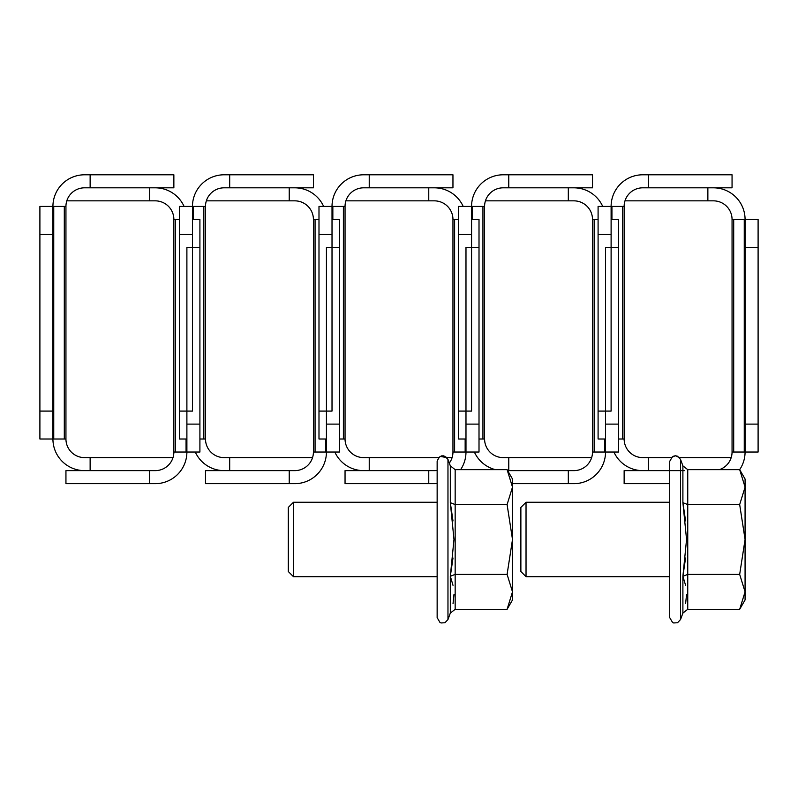 <?xml version="1.0" encoding="UTF-8"?>
<svg xmlns="http://www.w3.org/2000/svg" width="798" height="798" viewBox="0 0 798 798"><rect width="100%" height="100%" fill="white"/><g stroke="black" fill="none" stroke-linecap="round" stroke-linejoin="round"><path stroke-width="1.2" d="M732.055 219.45L745.073 219.45A31.631 31.631 0 0 0 713.442 187.819L648.325 187.819L707.866 187.819L707.866 200.847L713.442 200.847A18.603 18.603 0 0 1 732.055 219.45L732.055 452.027A18.603 18.603 0 0 1 719.407 469.653M687.746 469.653L687.746 609.303L682.898 613.083L682.898 576.276L685.572 558.011L682.898 576.276L686.559 539.478L682.898 502.67L682.898 465.872L687.746 469.653L739.676 469.653A31.631 31.631 0 0 0 745.073 452.027L732.055 452.027M707.866 200.847L624.994 200.847M669.721 483.658L624.136 483.658L624.136 470.63L684.455 470.63M758.1 424.117L758.1 452.027L745.073 452.027L745.073 424.117L758.1 424.117L758.1 247.36L745.073 247.36L745.073 424.117M745.073 247.36L745.073 219.45L758.1 219.45L758.1 247.36M713.442 187.819L732.055 187.819L732.055 174.792L648.325 174.792L648.325 187.819L642.739 187.819A18.603 18.603 0 0 0 624.136 206.423L624.136 439A18.603 18.603 0 0 0 642.739 457.613L671.138 457.613L675.337 455.748L679.467 457.613L731.197 457.613M648.325 174.792L642.739 174.792A31.631 31.631 0 0 0 611.108 206.423L624.136 206.423M669.721 470.63L648.325 470.63L648.325 457.613M613.921 452.027A31.631 31.631 0 0 0 642.739 470.63M624.136 439L618.55 439M598.091 234.333L598.091 206.423L611.108 206.423L611.108 234.333L598.091 234.333L598.091 411.09L611.108 411.09L611.108 234.333M605.532 439L598.091 439L598.091 411.09M602.719 206.423A31.631 31.631 0 0 0 573.902 187.819L508.775 187.819L568.316 187.819L568.316 200.847L573.902 200.847A18.603 18.603 0 0 1 592.505 219.45L592.505 452.027A18.603 18.603 0 0 1 573.902 470.63L568.316 470.63L568.316 483.658L512.496 483.658M592.505 219.45L598.091 219.45M568.316 483.658L573.902 483.658A31.631 31.631 0 0 0 605.532 452.027L592.505 452.027M568.316 200.847L485.443 200.847M573.902 187.819L592.505 187.819L592.505 174.792L508.775 174.792L508.775 187.819L503.199 187.819A18.603 18.603 0 0 0 484.586 206.423L484.586 439A18.603 18.603 0 0 0 503.199 457.613L508.775 457.613L508.775 470.63L568.316 470.63L507.668 470.63M618.55 424.117L618.55 452.027L605.532 452.027L605.532 424.117L618.55 424.117L618.55 247.36L605.532 247.36L605.532 424.117M611.108 219.45L618.55 219.45L618.55 247.36M463.179 206.423A31.631 31.631 0 0 0 434.351 187.819L369.235 187.819L428.765 187.819L428.765 200.847L434.351 200.847A18.603 18.603 0 0 1 452.955 219.45L452.955 452.027A18.603 18.603 0 0 1 449.304 463.099M452.955 219.45L458.541 219.45M460.616 469.653A31.631 31.631 0 0 0 465.982 452.027L452.955 452.027M428.765 200.847L345.903 200.847M345.045 483.658L345.045 470.63L428.765 470.63L428.765 483.658L345.045 483.658M437.144 470.421A18.603 18.603 0 0 1 434.351 470.63L369.235 470.63L369.235 457.613L363.649 457.613A18.603 18.603 0 0 1 345.045 439L339.459 439M437.144 483.538A31.631 31.631 0 0 1 434.351 483.658L428.765 483.658M479.009 424.117L479.009 452.027L465.982 452.027L465.982 424.117L479.009 424.117L479.009 247.36L465.982 247.36L465.982 424.117M471.568 219.45L479.009 219.45L479.009 247.36M323.629 206.423A31.631 31.631 0 0 0 294.801 187.819L229.684 187.819L289.225 187.819L289.225 200.847L294.801 200.847A18.603 18.603 0 0 1 313.415 219.45L313.415 452.027A18.603 18.603 0 0 1 294.801 470.63L289.225 470.63L289.225 483.658L205.495 483.658L205.495 470.63L289.225 470.63L229.684 470.63L229.684 457.613L224.098 457.613A18.603 18.603 0 0 1 205.495 439L199.909 439M313.415 219.45L318.991 219.45M289.225 483.658L294.801 483.658A31.631 31.631 0 0 0 326.432 452.027L313.415 452.027M289.225 200.847L206.353 200.847M339.459 424.117L339.459 452.027L326.432 452.027L326.432 424.117L339.459 424.117L339.459 247.36L326.432 247.36L326.432 424.117M332.018 219.45L339.459 219.45L339.459 247.36M184.079 206.423A31.631 31.631 0 0 0 155.261 187.819L90.134 187.819L149.675 187.819L149.675 200.847L155.261 200.847A18.603 18.603 0 0 1 173.864 219.45L173.864 452.027A18.603 18.603 0 0 1 155.261 470.63L149.675 470.63L149.675 483.658L65.945 483.658L65.945 470.63L149.675 470.63L90.134 470.63L90.134 457.613L84.558 457.613A18.603 18.603 0 0 1 65.945 439L52.927 439A31.631 31.631 0 0 0 84.558 470.63M173.864 219.45L179.45 219.45M149.675 483.658L155.261 483.658A31.631 31.631 0 0 0 186.892 452.027L173.864 452.027M149.675 200.847L66.803 200.847M199.909 424.117L199.909 452.027L186.892 452.027L186.892 424.117L199.909 424.117L199.909 247.36L186.892 247.36L186.892 424.117M192.468 219.45L199.909 219.45L199.909 247.36M508.775 174.792L503.199 174.792A31.631 31.631 0 0 0 471.568 206.423L484.586 206.423M508.775 457.613L591.647 457.613M474.371 452.027A31.631 31.631 0 0 0 495.378 469.653M484.586 439L479.009 439M458.541 234.333L458.541 206.423L471.568 206.423L471.568 234.333L458.541 234.333L458.541 411.09L471.568 411.09L471.568 234.333M465.982 439L458.541 439L458.541 411.09M434.351 187.819L452.955 187.819L452.955 174.792L369.235 174.792L369.235 187.819L363.649 187.819A18.603 18.603 0 0 0 345.045 206.423L345.045 439M369.235 174.792L363.649 174.792A31.631 31.631 0 0 0 332.018 206.423L345.045 206.423M369.235 457.613L438.561 457.613L441.454 455.897L443.698 455.838L446.89 457.613L452.097 457.613M334.821 452.027A31.631 31.631 0 0 0 363.649 470.63M318.991 234.333L318.991 206.423L332.018 206.423L332.018 234.333L318.991 234.333L318.991 411.09L332.018 411.09L332.018 234.333M326.432 439L318.991 439L318.991 411.09M294.801 187.819L313.415 187.819L313.415 174.792L229.684 174.792L229.684 187.819L224.098 187.819A18.603 18.603 0 0 0 205.495 206.423L205.495 439M229.684 174.792L224.098 174.792A31.631 31.631 0 0 0 192.468 206.423L205.495 206.423M229.684 457.613L312.557 457.613M195.281 452.027A31.631 31.631 0 0 0 224.098 470.63M179.45 234.333L179.45 206.423L192.468 206.423L192.468 234.333L179.45 234.333L179.45 411.09L192.468 411.09L192.468 234.333M186.892 439L179.45 439L179.45 411.09M155.261 187.819L173.864 187.819L173.864 174.792L90.134 174.792L90.134 187.819L84.558 187.819A18.603 18.603 0 0 0 65.945 206.423L65.945 439M90.134 174.792L84.558 174.792A31.631 31.631 0 0 0 52.927 206.423L65.945 206.423M90.134 457.613L173.006 457.613M39.9 234.333L39.9 206.423L52.927 206.423L52.927 234.333L39.9 234.333L39.9 411.09L52.927 411.09L52.927 234.333M52.927 411.09L52.927 439L39.9 439L39.9 411.09M526.032 502.261L526.032 576.685L520.875 571.528L520.875 507.418L526.032 502.261L669.721 502.261L669.721 617.622L669.721 576.685L669.721 617.622L672.574 622.5L673.652 622.959L677.542 622.739L680.544 619.527L677.542 622.739L673.652 622.959L672.574 622.5L669.721 617.622L672.574 622.5L673.652 622.959L677.542 622.739L680.544 619.527L677.542 622.739L673.652 622.959L672.574 622.5L669.721 617.622L672.574 622.5L673.652 622.959L677.542 622.739L680.544 619.527L677.542 622.739L673.652 622.959L672.574 622.5L669.721 617.622L672.574 622.5L673.652 622.959L677.542 622.739L680.544 619.527L677.542 622.739L673.652 622.959L672.574 622.5L669.721 617.622L672.574 622.5L673.652 622.959L677.542 622.739L680.544 619.527L677.542 622.739L673.652 622.959L672.574 622.5L669.721 617.622M682.908 576.306L685.582 585.313M686.559 594.5L685.612 603.657M682.898 465.872L680.544 459.419L677.542 456.217L675.337 455.748L672.574 456.456L669.721 461.334L669.721 576.685L526.032 576.685M682.948 502.969L685.572 520.924L682.948 502.969M745.073 487.109L745.073 479.009L739.676 469.653L745.073 487.109L739.676 504.565L745.073 539.478L745.073 487.109M682.898 576.276L685.572 558.011L682.898 576.276L685.572 558.011L682.898 576.276L685.572 558.011L682.898 576.276L685.572 558.011L682.898 576.276L687.746 574.39L739.676 574.39L745.073 539.478L745.073 591.847L739.676 609.303L687.746 609.303L682.898 613.083L680.544 619.527L680.544 459.419M739.676 609.303L745.073 599.946L745.073 591.847L739.676 574.39M682.898 502.67L687.746 504.565L739.676 504.565M293.455 502.261L293.455 576.685L288.297 571.528L288.297 507.418L293.455 502.261L437.144 502.261L437.144 617.622L439.997 622.5L441.075 622.959L444.955 622.739L447.967 619.527L444.955 622.739L441.075 622.959L439.997 622.5L437.144 617.622L439.997 622.5L441.075 622.959L444.955 622.739L447.967 619.527L444.955 622.739L441.075 622.959L439.997 622.5L437.144 617.622L439.997 622.5L441.075 622.959L444.955 622.739L447.967 619.527L444.955 622.739L441.075 622.959L439.997 622.5L437.144 617.622L439.997 622.5L441.075 622.959L444.955 622.739L447.967 619.527L444.955 622.739L441.075 622.959L439.997 622.5L437.144 617.622L439.997 622.5L441.075 622.959L444.955 622.739L447.967 619.527L444.955 622.739L441.075 622.959L439.997 622.5L437.144 617.622M455.159 469.653L455.159 609.303L450.321 613.083L450.321 576.276L452.995 558.011L450.321 576.276L453.982 539.478L450.321 502.67L450.321 465.872L455.159 469.653L507.099 469.653L512.496 487.109L512.496 479.009L507.099 469.653M450.331 576.306L453.005 585.313M453.982 594.5L453.035 603.657M450.321 465.872L447.967 459.419C443.319 454.152 439.708 454.79 437.144 461.334L437.144 539.478M450.371 502.969L452.995 520.924L450.371 502.969M450.321 576.276L452.995 558.011L450.321 576.276L452.995 558.011L450.321 576.276L452.995 558.011L450.321 576.276L452.995 558.011L450.321 576.276L455.159 574.39L507.099 574.39L512.496 539.478L512.496 487.109L507.099 504.565L512.496 539.478L512.496 591.847L507.099 609.303L455.159 609.303L450.321 613.083L447.967 619.527L447.967 459.419M507.099 609.303L512.496 599.946L512.496 591.847L507.099 574.39M450.321 502.67L455.159 504.565L507.099 504.565M687.746 609.303L682.898 613.083L687.746 609.303M455.159 609.303L450.321 613.083L455.159 609.303M744.255 219.45L744.255 452.027M733.701 219.45L733.701 452.027M622.49 206.423L622.49 439M611.936 206.423L611.936 219.45M604.704 439L604.704 452.027M594.151 219.45L594.151 452.027M465.154 439L465.154 452.027M454.611 219.45L454.611 452.027M325.614 439L325.614 452.027M315.06 219.45L315.06 452.027M186.064 439L186.064 452.027M175.51 219.45L175.51 452.027M482.94 206.423L482.94 439M472.386 206.423L472.386 219.45M343.389 206.423L343.389 439M332.846 206.423L332.846 219.45M203.849 206.423L203.849 439M193.296 206.423L193.296 219.45M64.299 206.423L64.299 439M53.745 206.423L53.745 439M293.455 576.685L437.144 576.685M679.467 457.613L675.337 455.748L671.138 457.613L675.337 455.748L679.467 457.613L675.337 455.748L671.138 457.613L675.337 455.748L679.467 457.613L675.337 455.748L671.138 457.613L675.337 455.748L679.467 457.613L675.337 455.748L671.138 457.613L675.337 455.748L679.467 457.613M446.89 457.613L440.117 456.396L446.89 457.613L443.698 455.838L441.454 455.897L438.561 457.613L441.454 455.897L443.698 455.838L446.89 457.613L443.698 455.838L441.454 455.897L438.561 457.613L441.454 455.897L443.698 455.838L446.89 457.613L440.117 456.396L446.89 457.613"/></g></svg>
